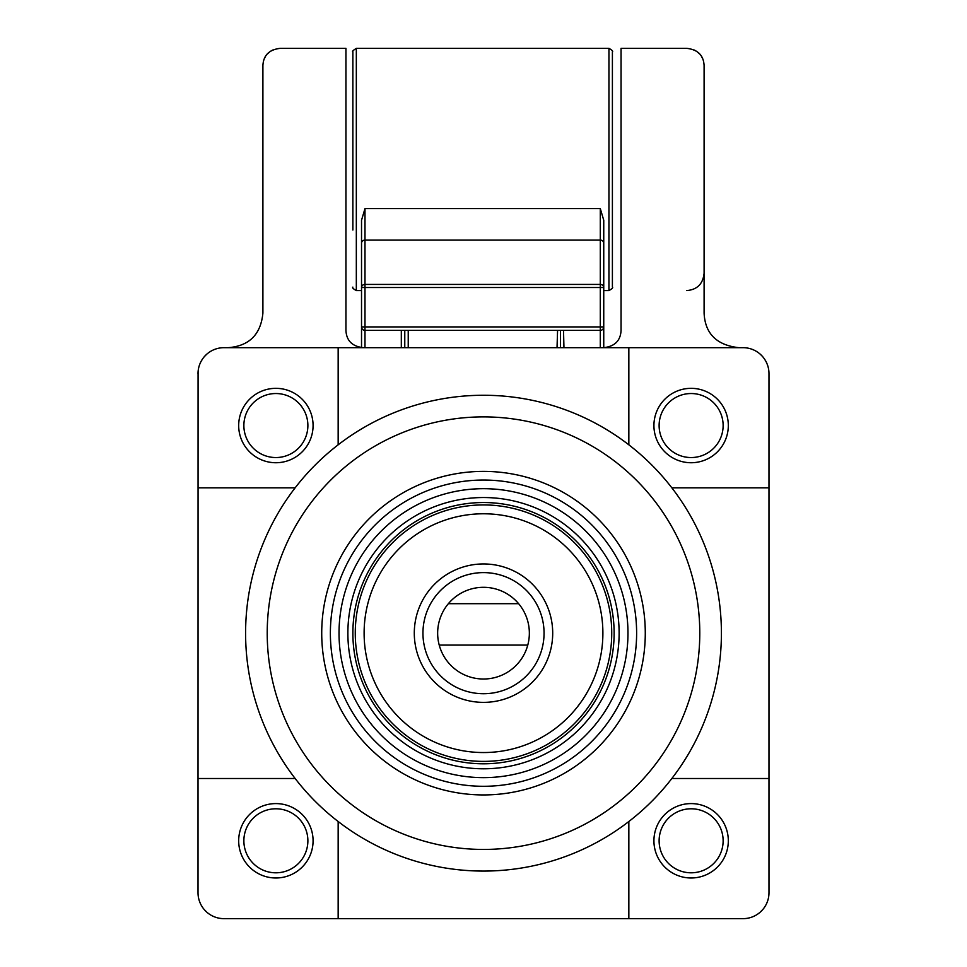 <?xml version="1.0" encoding="UTF-8"?>
<svg xmlns="http://www.w3.org/2000/svg" width="967" height="967" viewBox="0 0 967 967"><rect width="100%" height="100%" fill="white"/><g stroke="black" fill="none" stroke-linecap="round" stroke-linejoin="round"><path stroke-width="1.45" d="M694.246 50.03A17.297 17.297 0 0 1 699.322 53.717M701.534 56.582A17.297 17.297 0 0 1 702.707 58.842M272.754 50.03A17.297 17.297 0 0 0 267.678 53.717M265.466 56.582A17.297 17.297 0 0 0 264.293 58.842M307.881 425.54A32.008 32.008 0 0 0 275.873 393.533A32.008 32.008 0 0 0 243.865 425.54A32.008 32.008 0 0 0 275.873 457.548A32.008 32.008 0 0 0 307.881 425.54M313.078 425.54A37.205 37.205 0 0 0 275.873 388.335A37.205 37.205 0 0 0 238.68 425.54A37.205 37.205 0 0 0 275.873 462.734A37.205 37.205 0 0 0 313.078 425.54M723.135 425.54A32.008 32.008 0 0 0 691.127 393.533A32.008 32.008 0 0 0 659.119 425.54A32.008 32.008 0 0 0 691.127 457.548A32.008 32.008 0 0 0 723.135 425.54M728.32 425.54A37.205 37.205 0 0 0 691.127 388.335A37.205 37.205 0 0 0 653.922 425.54A37.205 37.205 0 0 0 691.127 462.734A37.205 37.205 0 0 0 728.32 425.54M307.881 840.794A32.008 32.008 0 0 0 275.873 808.787A32.008 32.008 0 0 0 243.865 840.794A32.008 32.008 0 0 0 275.873 872.802A32.008 32.008 0 0 0 307.881 840.794M313.078 840.794A37.205 37.205 0 0 0 275.873 803.589A37.205 37.205 0 0 0 238.68 840.794A37.205 37.205 0 0 0 275.873 877.988A37.205 37.205 0 0 0 313.078 840.794M723.135 840.794A32.008 32.008 0 0 0 691.127 808.787A32.008 32.008 0 0 0 659.119 840.794A32.008 32.008 0 0 0 691.127 872.802A32.008 32.008 0 0 0 723.135 840.794M728.32 840.794A37.205 37.205 0 0 0 691.127 803.589A37.205 37.205 0 0 0 653.922 840.794A37.205 37.205 0 0 0 691.127 877.988A37.205 37.205 0 0 0 728.32 840.794M721.406 633.167A237.906 237.906 0 0 0 483.5 395.261A237.906 237.906 0 0 0 245.594 633.167A237.906 237.906 0 0 0 483.5 871.074A237.906 237.906 0 0 0 721.406 633.167M483.5 849.437A216.282 216.282 0 0 1 267.218 633.167A216.282 216.282 0 0 1 483.5 416.886A216.282 216.282 0 0 1 699.782 633.167A216.282 216.282 0 0 1 483.5 849.437M645.279 633.167A161.779 161.779 0 0 0 483.5 471.388A161.779 161.779 0 0 0 321.721 633.167A161.779 161.779 0 0 0 483.5 794.934A161.779 161.779 0 0 0 645.279 633.167M330.376 633.167A153.124 153.124 0 0 1 483.5 480.043A153.124 153.124 0 0 1 636.624 633.167A153.124 153.124 0 0 1 483.5 786.292A153.124 153.124 0 0 1 330.376 633.167M483.5 488.686A144.47 144.47 0 0 1 627.97 633.167A144.47 144.47 0 0 1 483.5 777.637A144.47 144.47 0 0 1 339.03 633.167A144.47 144.47 0 0 1 483.5 488.686M483.5 502.538A130.63 130.63 0 0 1 614.13 633.167A130.63 130.63 0 0 1 483.5 763.797A130.63 130.63 0 0 1 352.87 633.167A130.63 130.63 0 0 1 483.5 502.538M483.5 497.534A135.622 135.622 0 0 1 619.122 633.167A135.622 135.622 0 0 1 483.5 768.789A135.622 135.622 0 0 1 347.878 633.167A135.622 135.622 0 0 1 483.5 497.534M483.5 761.392A128.236 128.236 0 0 0 611.736 633.167A128.236 128.236 0 0 0 483.5 504.931A128.236 128.236 0 0 0 355.264 633.167A128.236 128.236 0 0 0 483.5 761.392M483.5 513.779A119.388 119.388 0 0 1 602.888 633.167A119.388 119.388 0 0 1 483.5 752.544A119.388 119.388 0 0 1 364.112 633.167A119.388 119.388 0 0 1 483.5 513.779M485.446 702.344A69.213 69.213 0 0 1 414.299 634.134A69.213 69.213 0 0 1 481.554 563.979A69.213 69.213 0 0 1 552.677 631.209A69.213 69.213 0 0 1 485.446 702.344M483.5 587.307A45.848 45.848 0 0 1 529.348 633.167A45.848 45.848 0 0 1 483.5 679.015A45.848 45.848 0 0 1 437.652 633.167A45.848 45.848 0 0 1 483.5 587.307M198.078 371.872L198.017 778.508L295.153 778.508M198.017 487.827L295.153 487.827M198.017 778.508L198.017 892.698A25.952 25.952 0 0 0 223.969 918.65L743.031 918.65A25.952 25.952 0 0 0 768.983 892.698L768.983 373.637A25.952 25.952 0 0 0 743.031 347.673L628.84 347.673L628.84 444.82M628.84 347.673L338.16 347.673L338.16 444.82M768.983 778.508L671.847 778.508M768.983 487.827L671.847 487.827M628.84 918.65L628.84 821.515M338.16 918.65L338.16 821.515M206.66 354.285L204.363 356.618M202.526 359.011L201.1 361.368M198.501 368.657L198.138 371.147M198.15 895.297L198.525 897.847M199.166 900.362L200.072 902.84M201.269 905.281L202.756 907.662M204.569 909.935L206.66 912.038M338.16 347.673L223.969 347.673A25.952 25.952 0 0 0 198.017 373.637M363.254 347.673C352.193 346.404 346.428 340.638 345.944 330.376L345.944 48.35L280.2 48.35C269.14 49.631 263.375 55.397 262.903 65.647L262.903 313.078C260.836 334.437 249.293 345.968 228.297 347.673M738.703 347.673C716.595 345.122 705.052 333.579 704.097 313.078L704.097 65.647C703.625 55.397 697.86 49.631 686.8 48.35L621.056 48.35L621.056 330.376C620.572 340.638 614.807 346.404 603.746 347.673L603.746 326.919L603.746 347.673M768.85 371.026L768.475 368.475M767.834 365.973L766.928 363.495M765.731 361.054L764.244 358.672M762.431 356.388L760.34 354.285M760.34 912.038L762.637 909.705M764.474 907.312L765.9 904.967M768.499 897.678L768.862 895.188M768.922 894.463L768.983 892.698M352.87 54.382L352.87 230.025L352.87 54.382M612.401 54.382L612.401 287.114L612.401 54.382M364.982 208.594L364.982 284.431A3.457 3.082 180 0 0 361.525 287.513L361.525 220.258L364.982 208.594L600.289 208.594L603.746 220.258L603.746 326.919L600.289 326.919L600.289 347.673M603.746 287.513A3.457 3.082 180 0 0 600.289 284.431L600.289 326.919L361.525 326.919L361.525 347.6L361.525 287.513L603.746 287.513M603.746 326.919A3.457 3.457 0 0 1 600.289 330.376L364.982 330.376A3.457 3.457 0 0 1 361.525 326.919M401.317 347.673L401.317 330.376L406.225 330.376M406.756 330.376L407.409 330.376M557.886 330.376L558.612 330.376M361.525 220.258L361.525 287.513M404.774 347.673L404.774 330.376L404.774 347.673M560.497 330.376L560.497 347.673L560.497 330.376M483.5 693.726A60.558 60.558 0 0 1 422.954 634.014A60.558 60.558 0 0 1 481.796 572.633A60.558 60.558 0 0 1 544.034 631.451A60.558 60.558 0 0 1 483.5 693.726M361.525 290.584L356.327 290.584L356.327 48.35C353.088 50.381 351.94 51.541 352.87 51.807L352.87 230.025M356.327 48.35L608.944 48.35L608.944 290.584C612.087 288.795 613.247 287.646 612.401 287.114M600.289 208.594L600.289 284.431L364.982 284.431L364.982 347.673M603.746 243.188A3.457 3.082 180 0 0 600.289 240.106L364.982 240.106A3.457 3.082 180 0 0 361.525 243.188M563.507 330.376L563.954 347.673M557.028 347.673L557.572 330.376M408.231 330.376L408.231 347.673M518.614 603.686L448.386 603.686M527.777 645.074L439.223 645.074M686.8 290.584C697.219 289.653 702.985 283.887 704.097 273.274M603.746 290.584L608.944 290.584M612.401 285.132L612.401 221.37M612.401 117.563L612.401 51.807C613.247 51.287 612.087 50.127 608.944 48.35M612.401 53.801L612.401 51.807M356.327 290.584C353.185 288.795 352.024 287.646 352.87 287.114M559.035 330.376L563.314 330.376"/></g></svg>
